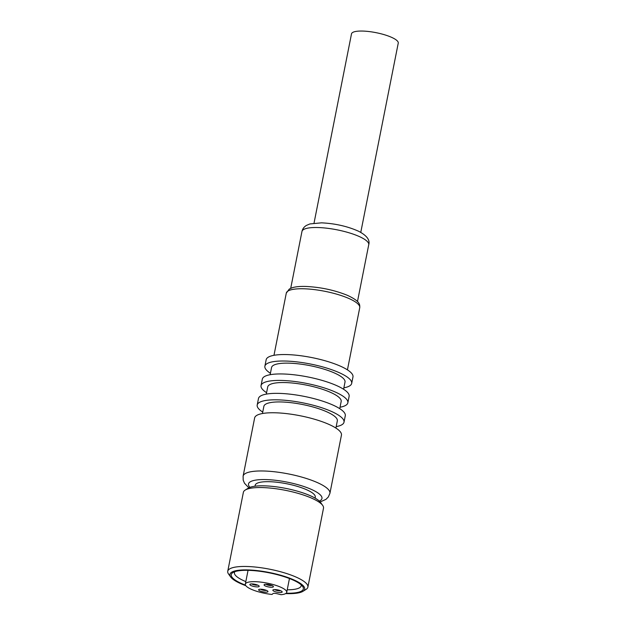 <?xml version="1.0" encoding="UTF-8"?>
<svg xmlns="http://www.w3.org/2000/svg" width="626" height="626" viewBox="0 0 626 626"><rect width="100%" height="100%" fill="white"/><g stroke="black" fill="none" stroke-linecap="round" stroke-linejoin="round"><path stroke-width="0.94" d="M335.004 427.511A44.243 10.994 11.2 0 1 341.444 435.14L329.918 493.351A44.243 10.994 11.2 0 0 323.478 485.721A44.243 10.994 11.2 0 0 263.671 470.995A44.243 10.994 11.2 0 0 243.107 476.159L254.633 417.949A44.243 10.994 11.2 0 1 287.201 413.692A44.243 10.994 11.2 0 1 335.004 427.511M283.656 588.698A21.104 5.243 11.2 0 1 286.724 592.337A21.104 5.243 11.2 0 1 281.074 594.7L277.005 593.698A3.404 0.845 11.2 0 0 272.983 593.589L272.02 594.465A21.104 5.243 11.2 0 1 248.389 587.783A21.104 5.243 11.2 0 1 245.322 584.144A21.104 5.243 11.2 0 1 260.854 582.11A21.104 5.243 11.2 0 1 283.656 588.698M314.025 223.13L351.507 33.843A23.827 5.924 11.2 0 1 369.043 31.55A23.827 5.924 11.2 0 1 394.787 38.992A23.827 5.924 11.2 0 1 398.253 43.1L360.772 232.379M270.416 373.276A44.243 10.994 11.2 0 1 264.884 366.202A44.243 10.994 11.2 0 1 297.444 361.945A44.243 10.994 11.2 0 1 345.255 375.764A44.243 10.994 11.2 0 1 351.687 383.394A44.243 10.994 11.2 0 1 343.87 387.823M264.884 366.202L266.16 359.739A44.243 10.994 11.2 0 1 298.727 355.482A44.243 10.994 11.2 0 1 346.53 369.301A44.243 10.994 11.2 0 1 352.97 376.922L351.687 383.394M270.135 374.716L271.559 367.525A37.443 9.304 11.2 0 1 299.111 363.925A37.443 9.304 11.2 0 1 339.566 375.616A37.443 9.304 11.2 0 1 345.012 382.071L343.588 389.255M266.574 392.682A44.243 10.994 11.2 0 1 261.042 385.608L262.317 379.145A44.243 10.994 11.2 0 1 294.885 374.88A44.243 10.994 11.2 0 1 342.688 388.699A44.243 10.994 11.2 0 1 349.128 396.328L347.845 402.8A44.243 10.994 11.2 0 1 340.028 407.229M261.042 385.608A44.243 10.994 11.2 0 1 293.602 381.351A44.243 10.994 11.2 0 1 341.413 395.17A44.243 10.994 11.2 0 1 347.845 402.8M266.293 394.122L267.717 386.931A37.443 9.304 11.2 0 1 295.269 383.331A37.443 9.304 11.2 0 1 335.724 395.022A37.443 9.304 11.2 0 1 341.17 401.477L339.746 408.661M262.732 412.088A44.243 10.994 11.2 0 1 257.2 405.014A44.243 10.994 11.2 0 1 289.76 400.757A44.243 10.994 11.2 0 1 337.57 414.576A44.243 10.994 11.2 0 1 344.003 422.198A44.243 10.994 11.2 0 1 336.185 426.627M257.2 405.014L258.475 398.543A44.243 10.994 11.2 0 1 291.043 394.286A44.243 10.994 11.2 0 1 338.846 408.105A44.243 10.994 11.2 0 1 345.286 415.734L344.003 422.198M262.45 413.52L263.875 406.337A37.443 9.304 11.2 0 1 291.426 402.729A37.443 9.304 11.2 0 1 331.882 414.428A37.443 9.304 11.2 0 1 337.328 420.875L335.904 428.067M271.864 585.459A3.404 0.845 11.2 0 1 270.753 585.545A3.404 0.845 11.2 0 1 265.972 584.293M266.277 584.301A4.765 1.182 -168.8 0 0 264.282 584.59A4.765 1.182 -168.8 0 0 265.854 586.194A4.765 1.182 -168.8 0 0 271.199 587.258A4.765 1.182 -168.8 0 0 273.312 586.374A4.765 1.182 -168.8 0 0 266.277 584.301M257.646 585.091A3.404 0.845 11.2 0 1 256.535 585.177A3.404 0.845 11.2 0 1 251.754 583.925M256.981 586.891A4.765 1.182 -168.8 0 0 259.094 586.006A4.765 1.182 -168.8 0 0 252.059 583.925A4.765 1.182 -168.8 0 0 250.064 584.215A4.765 1.182 -168.8 0 0 251.636 585.826A4.765 1.182 -168.8 0 0 256.981 586.891M266.426 590.381A3.404 0.845 11.2 0 1 265.314 590.467A3.404 0.845 11.2 0 1 260.541 589.215M260.846 589.215A4.765 1.182 -168.8 0 0 258.843 589.504A4.765 1.182 -168.8 0 0 260.424 591.116A4.765 1.182 -168.8 0 0 265.768 592.18A4.765 1.182 -168.8 0 0 267.881 591.296A4.765 1.182 -168.8 0 0 260.846 589.215M280.644 590.748A3.404 0.845 11.2 0 1 279.54 590.834A3.404 0.845 11.2 0 1 274.759 589.582M279.986 592.556A4.765 1.182 -168.8 0 0 282.099 591.672A4.765 1.182 -168.8 0 0 275.064 589.59A4.765 1.182 -168.8 0 0 273.061 589.88A4.765 1.182 -168.8 0 0 274.642 591.492A4.765 1.182 -168.8 0 0 279.986 592.556M255.001 486.206L255.181 485.275A30.635 7.614 11.2 0 1 277.725 482.325A30.635 7.614 11.2 0 1 310.825 491.887A30.635 7.614 11.2 0 1 315.277 497.169L315.097 498.108M301.176 584.833A34.039 8.459 11.2 0 1 301.2 585.795A34.039 8.459 11.2 0 1 287.224 589.794M245.822 581.601A34.039 8.459 11.2 0 1 239.375 578.44A34.039 8.459 11.2 0 1 234.429 572.571A34.039 8.459 11.2 0 1 234.813 571.694M245.478 585.138A36.762 9.14 11.2 0 1 236.589 580.967A36.762 9.14 11.2 0 1 232.903 572.571A36.762 9.14 11.2 0 1 248.326 570.341A36.762 9.14 11.2 0 1 302.608 586.374A36.762 9.14 11.2 0 1 286.278 593.205A36.762 9.14 11.2 0 1 286.199 593.198M245.822 585.693A38.123 9.476 11.2 0 1 235.454 580.944A38.123 9.476 11.2 0 1 230.689 577A38.123 9.476 11.2 0 1 247.622 569.918A38.123 9.476 11.2 0 1 290.347 578.44A38.123 9.476 11.2 0 1 302.968 591.312A38.123 9.476 11.2 0 1 286.982 593.628A38.123 9.476 11.2 0 1 285.667 593.581M230.689 577L228.584 574.073A40.839 10.149 11.2 0 1 227.747 571.248A40.839 10.149 11.2 0 1 246.73 566.483A40.839 10.149 11.2 0 1 301.935 580.075A40.839 10.149 11.2 0 1 307.882 587.118A40.839 10.149 11.2 0 1 306.028 589.41L302.968 591.312M227.747 571.248L243.373 492.341A40.839 10.149 11.2 0 1 245.22 490.056A40.839 10.149 11.2 0 1 262.357 487.576A40.839 10.149 11.2 0 1 317.562 501.168A40.839 10.149 11.2 0 1 322.672 505.385A40.839 10.149 11.2 0 1 323.501 508.21L307.882 587.118M245.22 490.056L248.279 488.147A38.123 9.476 11.2 0 1 264.274 485.839A38.123 9.476 11.2 0 1 320.567 502.459L322.672 505.385M290.714 288.304L301.959 231.495A34.039 8.459 11.2 0 1 317.781 227.528A34.039 8.459 11.2 0 1 363.784 238.85A34.039 8.459 11.2 0 1 368.737 244.719L357.485 301.529M273.977 355.31L286.285 293.148A37.443 9.304 11.2 0 1 303.68 288.774A37.443 9.304 11.2 0 1 354.293 301.239A37.443 9.304 11.2 0 1 359.739 307.695L347.43 369.856M249.946 487.349A37.443 9.304 11.2 0 1 265.901 479.579A37.443 9.304 11.2 0 1 308.939 488.374A37.443 9.304 11.2 0 1 319.33 501.09M286.724 592.337L289.455 578.534M301.959 231.495C302.546 228.873 304.056 226.831 306.49 225.383L309.925 223.936L321.474 222.84C335.09 223.49 347.446 226.291 358.541 231.221C366.781 235.493 370.177 239.993 368.737 244.719M286.285 293.148L289.298 289.055L292.201 287.741C295.495 286.724 299.94 286.285 305.527 286.434C320.496 287.131 334.48 290.104 347.485 295.362C360.521 301.435 359.809 304.651 359.739 307.695M248.843 487.834L244.484 483.225L243.193 480.134L243.107 476.159M245.322 584.144L248.052 570.333M320.168 501.958L325.943 499.36L328.314 496.997L329.918 493.351"/></g></svg>
